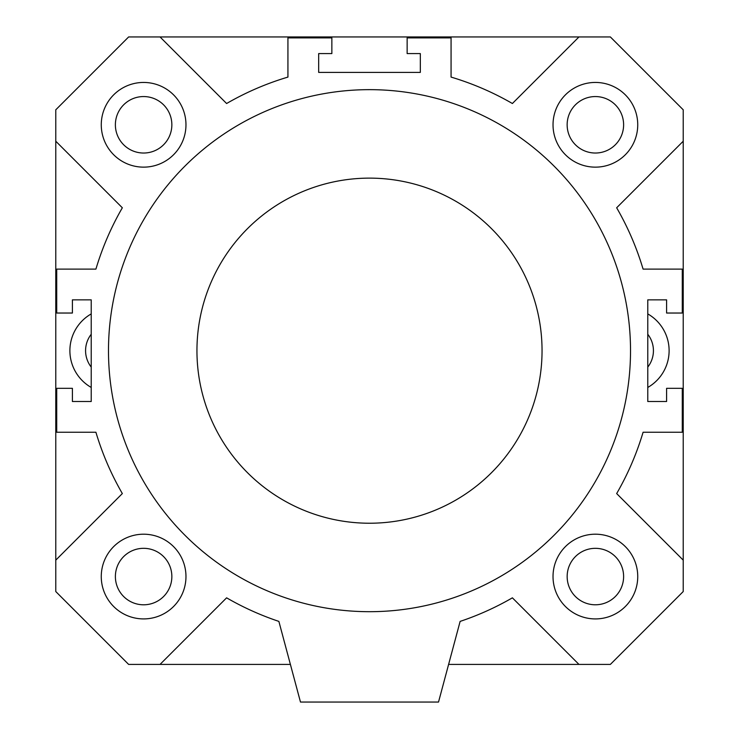 <?xml version="1.0" encoding="UTF-8"?>
<svg xmlns="http://www.w3.org/2000/svg" width="739" height="739" viewBox="0 0 739 739"><rect width="100%" height="100%" fill="white"/><g stroke="black" fill="none" stroke-linecap="round" stroke-linejoin="round"><path stroke-width="1.11" d="M542.047 350.674A172.547 172.547 0 0 0 283.222 201.248A172.547 172.547 0 0 0 283.222 500.109A172.547 172.547 0 0 0 542.047 350.674M630.524 350.674A261.024 261.024 0 0 1 238.993 576.725A261.024 261.024 0 0 1 238.993 124.623A261.024 261.024 0 0 1 630.524 350.674M420.325 72.404L420.325 53.578L407.143 53.578L407.143 37.892L451.067 37.892L451.067 77.087A285.494 285.494 0 0 1 512.395 103.515L578.96 36.95L610.368 36.95L683.224 109.806L683.224 141.214L616.659 207.779A285.494 285.494 0 0 1 643.087 269.107L682.282 269.107L682.282 313.031L666.596 313.031L666.596 299.849L647.78 299.849L647.78 401.499L666.596 401.499L666.596 388.326L682.282 388.326L682.282 432.241L643.087 432.241A285.494 285.494 0 0 1 616.659 493.569L683.224 560.144L683.224 591.542L610.368 664.407L578.96 664.407L512.395 597.833A285.494 285.494 0 0 1 460.129 621.397L438.523 702.05L300.477 702.05L278.871 621.397A285.494 285.494 0 0 1 226.605 597.833L160.04 664.407L128.632 664.407L55.776 591.542L55.776 560.144L122.341 493.569A285.494 285.494 0 0 1 95.913 432.241L56.718 432.241L56.718 388.326L72.404 388.326L72.404 401.499L91.22 401.499L91.22 299.849L72.404 299.849L72.404 313.031L56.718 313.031L56.718 269.107L95.913 269.107A285.494 285.494 0 0 1 122.341 207.779L55.776 141.214L55.776 109.806L128.632 36.95L160.04 36.95L226.605 103.515A285.494 285.494 0 0 1 287.933 77.087L287.933 37.892L331.857 37.892L331.857 53.578L318.675 53.578L318.675 72.404L420.325 72.404M185.969 576.559A42.354 42.354 0 0 1 122.443 613.241A42.354 42.354 0 0 1 122.443 539.876A42.354 42.354 0 0 1 185.969 576.559M637.739 124.789A42.354 42.354 0 0 1 574.203 161.471A42.354 42.354 0 0 1 574.203 88.117A42.354 42.354 0 0 1 637.739 124.789M185.969 124.789A42.354 42.354 0 0 1 122.443 161.471A42.354 42.354 0 0 1 122.443 88.117A42.354 42.354 0 0 1 185.969 124.789M637.739 576.559A42.354 42.354 0 0 1 574.203 613.241A42.354 42.354 0 0 1 574.203 539.876A42.354 42.354 0 0 1 637.739 576.559M623.614 576.559A28.239 28.239 0 0 0 581.27 552.107A28.239 28.239 0 0 0 581.27 601.01A28.239 28.239 0 0 0 623.614 576.559M171.854 124.789A28.239 28.239 0 0 0 129.501 100.338A28.239 28.239 0 0 0 129.501 149.25A28.239 28.239 0 0 0 171.854 124.789M623.614 124.789A28.239 28.239 0 0 0 595.385 96.56A28.239 28.239 0 0 0 567.146 124.789A28.239 28.239 0 0 0 595.385 153.028A28.239 28.239 0 0 0 623.614 124.789M171.854 576.559A28.239 28.239 0 0 0 143.615 548.32A28.239 28.239 0 0 0 115.386 576.559A28.239 28.239 0 0 0 143.615 604.798A28.239 28.239 0 0 0 171.854 576.559M647.78 334.268A26.669 26.669 0 0 1 647.78 367.089M647.78 313.909A42.354 42.354 0 0 1 647.78 387.448M91.22 367.089A26.669 26.669 0 0 1 91.22 334.268M91.22 387.448A42.354 42.354 0 0 1 91.22 313.909M578.96 36.95L160.04 36.95M55.776 141.214L55.776 560.144M160.04 664.407L290.39 664.407M448.61 664.407L578.96 664.407M683.224 560.144L683.224 141.214"/></g></svg>
